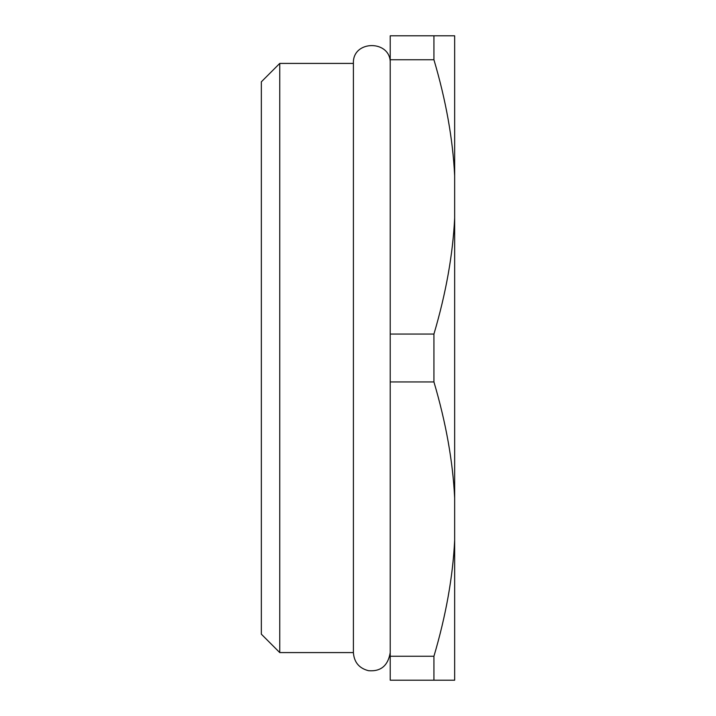 <?xml version="1.0" encoding="UTF-8"?>
<svg xmlns="http://www.w3.org/2000/svg" width="716" height="716" viewBox="0 0 716 716"><rect width="100%" height="100%" fill="white"/><g stroke="black" fill="none" stroke-linecap="round" stroke-linejoin="round"><path stroke-width="1.07" d="M433.932 35.8L454.66 35.8L454.66 680.2L433.932 680.2L433.932 656.259L390.22 656.259L390.22 381.941L433.932 381.941L433.932 334.059L390.22 334.059L390.22 59.741L433.932 59.741L433.932 35.8L390.22 35.8L390.22 59.741M353.4 358L353.4 652.58L279.75 652.58L279.75 63.42L353.4 63.42L353.4 358M279.75 652.58L261.34 634.17L261.34 81.83L279.75 63.42M454.66 218.004C452.87 254.636 445.961 293.318 433.932 334.059M433.932 381.941C445.961 422.682 452.87 461.364 454.66 497.996M454.66 540.204C452.87 576.836 445.961 615.518 433.932 656.259M433.932 59.741C445.961 100.482 452.87 139.164 454.66 175.796M390.22 334.059L390.22 381.941M390.22 656.259L390.22 680.2L433.932 680.2M353.4 652.58C354.098 662.273 359.146 668.314 368.543 670.704C380.822 671.697 388.045 665.656 390.22 652.58M390.22 63.42C391.312 39.657 352.308 39.648 353.4 63.42"/></g></svg>
